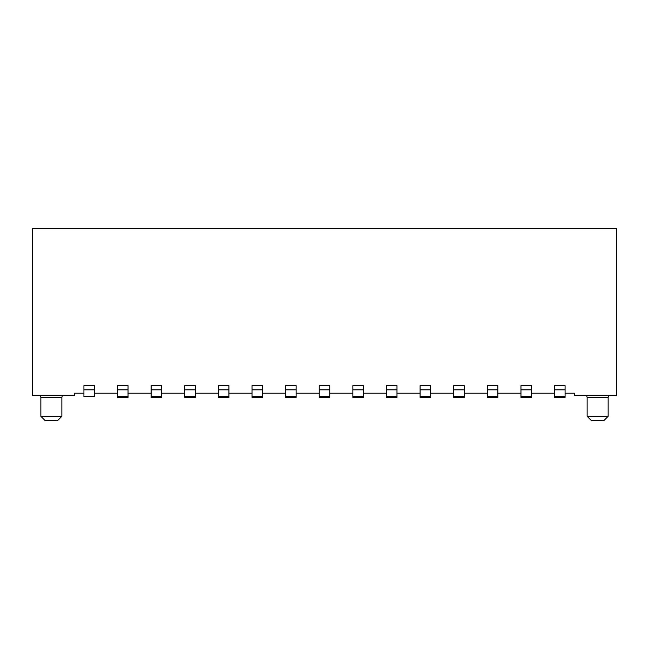 <?xml version="1.0" encoding="UTF-8"?>
<svg xmlns="http://www.w3.org/2000/svg" width="649" height="649" viewBox="0 0 649 649"><rect width="100%" height="100%" fill="white"/><g stroke="black" fill="none" stroke-linecap="round" stroke-linejoin="round"><path stroke-width="0.97" d="M616.55 395.306L574.527 395.306L574.527 393.205L565.076 393.205L574.527 393.205L574.527 395.306L616.55 395.306L616.55 228.48L616.55 395.306M603.943 420.52L591.336 420.52L603.943 420.52L608.145 416.317L603.943 420.52M608.145 416.317L587.134 416.317L608.145 416.317L587.134 416.317L608.145 416.317L587.134 416.317L608.145 416.317L608.145 397.407L587.134 397.407L608.145 397.407L608.145 416.317M608.705 395.306L608.145 397.407L587.134 397.407L608.145 397.407L608.705 395.306M32.45 228.48L616.55 228.48L32.45 228.48L32.45 395.306L32.45 228.48M74.473 393.205L74.473 395.306L32.45 395.306L74.473 395.306L74.473 393.205L83.924 393.205L74.473 393.205M62.426 395.306L61.866 397.407L40.855 397.407L61.866 397.407L62.426 395.306M61.866 416.317L40.855 416.317L61.866 416.317L61.866 397.407L40.855 397.407L61.866 397.407L61.866 416.317L57.664 420.52L61.866 416.317L40.855 416.317L61.866 416.317M45.057 420.52L57.664 420.52L45.057 420.52L40.855 416.317L40.855 397.407L40.295 395.306M151.16 393.205L128.048 393.205L151.16 393.205M117.542 393.205L94.43 393.205L117.542 393.205M554.571 393.205L531.458 393.205L554.571 393.205M520.952 393.205L497.84 393.205L520.952 393.205M487.334 393.205L464.222 393.205L487.334 393.205M453.716 393.205L430.603 393.205L453.716 393.205M420.098 393.205L396.985 393.205L420.098 393.205M386.479 393.205L363.367 393.205L386.479 393.205M352.861 393.205L329.749 393.205L352.861 393.205M319.251 393.205L296.139 393.205L319.251 393.205M285.633 393.205L262.521 393.205L285.633 393.205M252.015 393.205L228.902 393.205L252.015 393.205M218.397 393.205L195.284 393.205L218.397 393.205M184.778 393.205L161.666 393.205L184.778 393.205M565.076 396.563L554.571 396.563L565.076 396.563L565.076 389.846L554.571 389.846L565.076 389.846L565.076 385.644L554.571 385.644L554.571 396.563L554.571 385.644L565.076 385.644L565.076 397.407L554.571 397.407L565.076 397.407M531.458 396.563L520.952 396.563L531.458 396.563L531.458 389.846L520.952 389.846L531.458 389.846L531.458 385.644L520.952 385.644L520.952 396.563L520.952 385.644L531.458 385.644L531.458 397.407L520.952 397.407L531.458 397.407M497.84 396.563L487.334 396.563L497.84 396.563L497.84 389.846L487.334 389.846L497.84 389.846L497.84 385.644L487.334 385.644L487.334 396.563L487.334 385.644L497.84 385.644L497.84 397.407L487.334 397.407L497.84 397.407M464.222 396.563L453.716 396.563L464.222 396.563L464.222 389.846L453.716 389.846L464.222 389.846L464.222 385.644L453.716 385.644L453.716 396.563L453.716 385.644L464.222 385.644L464.222 397.407L453.716 397.407L464.222 397.407M430.603 396.563L420.098 396.563L430.603 396.563L430.603 389.846L420.098 389.846L430.603 389.846L430.603 385.644L420.098 385.644L420.098 396.563L420.098 385.644L430.603 385.644L430.603 397.407L420.098 397.407L430.603 397.407M396.985 396.563L386.479 396.563L396.985 396.563L396.985 389.846L386.479 389.846L396.985 389.846L396.985 385.644L386.479 385.644L386.479 396.563L386.479 385.644L396.985 385.644L396.985 397.407L386.479 397.407L396.985 397.407M363.367 396.563L352.861 396.563L363.367 396.563L363.367 389.846L352.861 389.846L363.367 389.846L363.367 385.644L352.861 385.644L352.861 396.563L352.861 385.644L363.367 385.644L363.367 397.407L352.861 397.407L363.367 397.407M329.749 396.563L319.251 396.563L329.749 396.563L329.749 389.846L319.251 389.846L329.749 389.846L329.749 385.644L319.251 385.644L319.251 396.563L319.251 385.644L329.749 385.644L329.749 397.407L319.251 397.407L329.749 397.407M296.139 396.563L285.633 396.563L296.139 396.563L296.139 389.846L285.633 389.846L296.139 389.846L296.139 385.644L285.633 385.644L285.633 396.563L285.633 385.644L296.139 385.644L296.139 397.407L285.633 397.407L296.139 397.407M262.521 396.563L252.015 396.563L262.521 396.563L262.521 389.846L252.015 389.846L262.521 389.846L262.521 385.644L252.015 385.644L252.015 396.563L252.015 385.644L262.521 385.644L262.521 397.407L252.015 397.407L262.521 397.407M228.902 396.563L218.397 396.563L228.902 396.563L228.902 389.846L218.397 389.846L228.902 389.846L228.902 385.644L218.397 385.644L218.397 396.563L218.397 385.644L228.902 385.644L228.902 397.407L218.397 397.407L228.902 397.407M195.284 396.563L184.778 396.563L195.284 396.563L195.284 389.846L184.778 389.846L195.284 389.846L195.284 385.644L184.778 385.644L184.778 396.563L184.778 385.644L195.284 385.644L195.284 397.407L184.778 397.407L195.284 397.407M161.666 396.563L151.16 396.563L161.666 396.563L161.666 389.846L151.16 389.846L161.666 389.846L161.666 385.644L151.16 385.644L151.16 396.563L151.16 385.644L161.666 385.644L161.666 397.407L151.16 397.407L161.666 397.407M128.048 396.563L117.542 396.563L128.048 396.563L128.048 389.846L117.542 389.846L128.048 389.846L128.048 385.644L117.542 385.644L117.542 396.563L117.542 385.644L128.048 385.644L128.048 397.407L117.542 397.407L128.048 397.407M94.43 385.644L94.43 396.563L94.43 385.644L83.924 385.644L94.43 385.644L83.924 385.644L83.924 389.846L83.924 385.644M83.924 396.563L83.924 389.846L94.43 389.846L83.924 389.846L83.924 396.563L94.43 396.563L83.924 396.563M554.571 396.563L554.571 397.407M520.952 396.563L520.952 397.407M487.334 396.563L487.334 397.407M453.716 396.563L453.716 397.407M420.098 396.563L420.098 397.407M386.479 396.563L386.479 397.407M352.861 396.563L352.861 397.407M319.251 396.563L319.251 397.407M285.633 396.563L285.633 397.407M252.015 396.563L252.015 397.407M218.397 396.563L218.397 397.407M184.778 396.563L184.778 397.407M151.16 396.563L151.16 397.407M117.542 396.563L117.542 397.407M591.336 420.52L587.134 416.317L587.134 397.407L586.574 395.306M554.571 385.644L565.076 385.644M520.952 385.644L531.458 385.644M487.334 385.644L497.84 385.644M453.716 385.644L464.222 385.644M420.098 385.644L430.603 385.644M386.479 385.644L396.985 385.644M352.861 385.644L363.367 385.644M319.251 385.644L329.749 385.644M285.633 385.644L296.139 385.644M252.015 385.644L262.521 385.644M218.397 385.644L228.902 385.644M184.778 385.644L195.284 385.644M151.16 385.644L161.666 385.644M117.542 385.644L128.048 385.644"/></g></svg>
